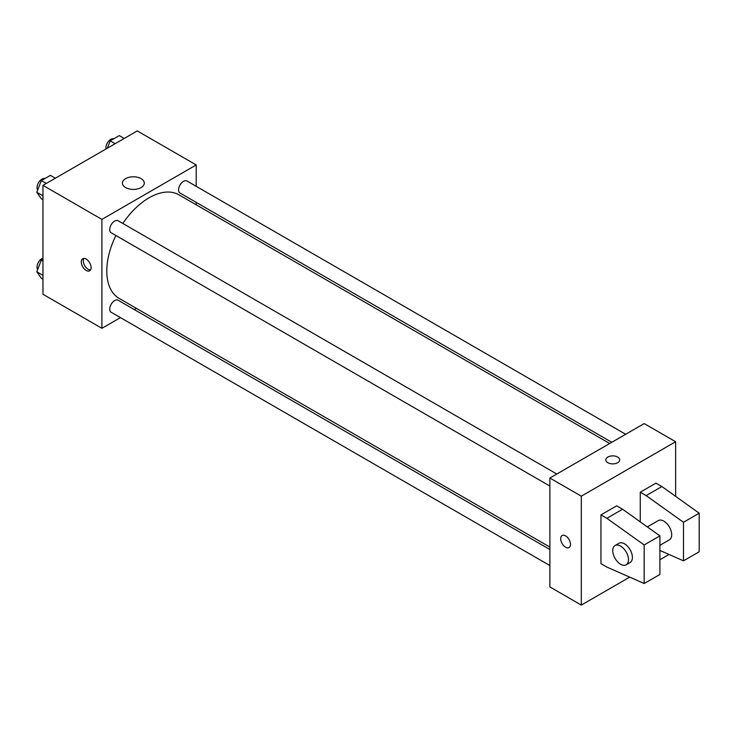 <?xml version="1.0" encoding="UTF-8"?>
<svg xmlns="http://www.w3.org/2000/svg" width="736" height="736" viewBox="0 0 736 736"><rect width="100%" height="100%" fill="white"/><g stroke="black" fill="none" stroke-linecap="round" stroke-linejoin="round"><path stroke-width="1.1" d="M120.428 317.612L101.908 328.302L42.964 294.271L42.964 185.371L137.273 130.916L196.218 164.947L196.218 186.328M136.427 308.375L134.32 309.589M115.892 235.492A59.8 34.528 120 0 0 106.784 271.032A59.8 34.528 120 0 0 119.168 298.411L549.875 547.078M609.675 443.504L178.958 194.838A59.8 34.528 120 0 0 122.838 223.468M196.218 202.372L196.218 204.801M101.908 328.302L101.908 219.402L196.218 164.947M625.674 434.277L186.962 180.982A6.946 4.011 120 0 0 181.608 182.85A6.946 4.011 120 0 0 178.572 189.842A6.946 4.011 120 0 0 180.016 193.016L611.772 442.29M549.875 549.507L118.119 300.233A6.946 4.011 120 0 0 112.764 302.091A6.946 4.011 120 0 0 109.728 309.083A6.946 4.011 120 0 0 111.173 312.266L549.875 565.552M549.875 486.054L111.173 232.769A6.946 4.011 -60 0 1 111.173 224.747A6.946 4.011 -60 0 1 118.119 220.736L556.821 474.021M101.908 219.402L42.964 185.371M125.617 187.56A10.93 6.311 180 0 1 122.415 183.098A10.93 6.311 180 0 1 133.345 176.787A10.93 6.311 180 0 1 144.274 183.098A10.93 6.311 180 0 1 137.531 188.931A10.93 6.311 180 0 1 125.617 187.56M91.108 267.61A6.946 4.011 60 0 1 89.663 270.793A6.946 4.011 60 0 1 82.717 266.782A6.946 4.011 60 0 1 82.717 258.759A6.946 4.011 60 0 1 88.072 260.618A6.946 4.011 60 0 1 91.108 267.61M90.51 269.965A6.946 4.011 60 0 1 84.695 265.632A6.946 4.011 60 0 1 83.849 258.437M629.703 577.144L581.311 605.084L549.875 586.932L549.875 478.032L644.184 423.586L675.62 441.729L675.62 496.358M668.996 554.456L659.907 559.71M617.66 462.714A6.946 4.011 180 0 1 610.089 463.588A6.946 4.011 180 0 1 605.802 459.88A6.946 4.011 180 0 1 612.748 455.869A6.946 4.011 180 0 1 619.694 459.88A6.946 4.011 180 0 1 617.66 462.714M581.311 605.084L581.311 496.184L549.875 478.032M581.311 496.184L675.62 441.729M619.694 459.89A6.946 4.011 0 0 0 612.748 455.878A6.946 4.011 0 0 0 605.802 459.89M562.129 535.541A6.946 4.011 -120 0 0 561.062 541.107A6.946 4.011 -120 0 0 565.598 547.225A6.946 4.011 60 0 1 561.062 541.107A6.946 4.011 60 0 1 562.12 535.541A6.946 4.011 60 0 1 569.066 539.552A6.946 4.011 60 0 1 569.066 547.575A6.946 4.011 60 0 1 565.598 547.225A6.946 4.011 -120 0 0 569.075 547.566M600.962 563.675L600.962 514.896L606.86 518.3L644.184 544.962L644.184 583.528L606.86 567.079L600.962 563.675M644.184 583.528L659.907 574.448L659.907 535.882L622.573 509.229L616.676 505.825L600.962 514.896M640.256 521.852L640.256 492.209L655.978 483.138L661.866 486.542L699.2 513.194L699.2 551.761L683.486 560.841L683.486 522.275L646.153 495.613L640.256 492.209M659.907 545.312L669.392 539.838A11.114 6.412 -120 0 0 669.392 527.004A11.114 6.412 -120 0 0 658.278 520.582L647.33 526.902M659.907 550.454L683.486 560.841M615.048 545.542L618.985 543.269A11.114 6.412 60 0 1 630.099 549.691A11.114 6.412 60 0 1 630.099 562.525L626.17 564.797A11.114 6.412 60 0 1 620.614 564.245A11.114 6.412 60 0 1 613.346 554.447A11.114 6.412 60 0 1 615.048 545.542A11.114 6.412 60 0 1 626.17 551.963A11.114 6.412 60 0 1 626.17 564.797M699.2 513.194L683.486 522.275M659.907 535.882L644.184 544.962M661.866 486.542L646.153 495.613M622.573 509.229L606.86 518.3M42.964 199.686L41.336 198.738L36.8 192.289L41.336 180.596L50.416 175.352L55.366 178.213M42.964 195.85L36.8 192.289M46.285 183.448L41.336 180.596M44.896 178.544A6.946 4.011 120 0 0 39.753 180.973A6.946 4.011 120 0 0 37.03 187.616A6.946 4.011 120 0 0 37.674 190.044M107.327 148.212L110.179 140.843L119.26 135.608L124.209 138.46M115.138 143.704L110.179 140.843M113.74 138.791A6.946 4.011 120 0 0 108.597 141.229A6.946 4.011 120 0 0 105.883 147.872A6.946 4.011 120 0 0 105.984 148.985M42.964 279.183L41.336 278.236L36.8 271.786L41.336 260.093L42.964 259.146M42.964 275.347L36.8 271.786M42.964 261.032L41.336 260.093M42.964 258.134A6.946 4.011 120 0 0 37.03 267.113A6.946 4.011 120 0 0 37.674 269.542"/></g></svg>

